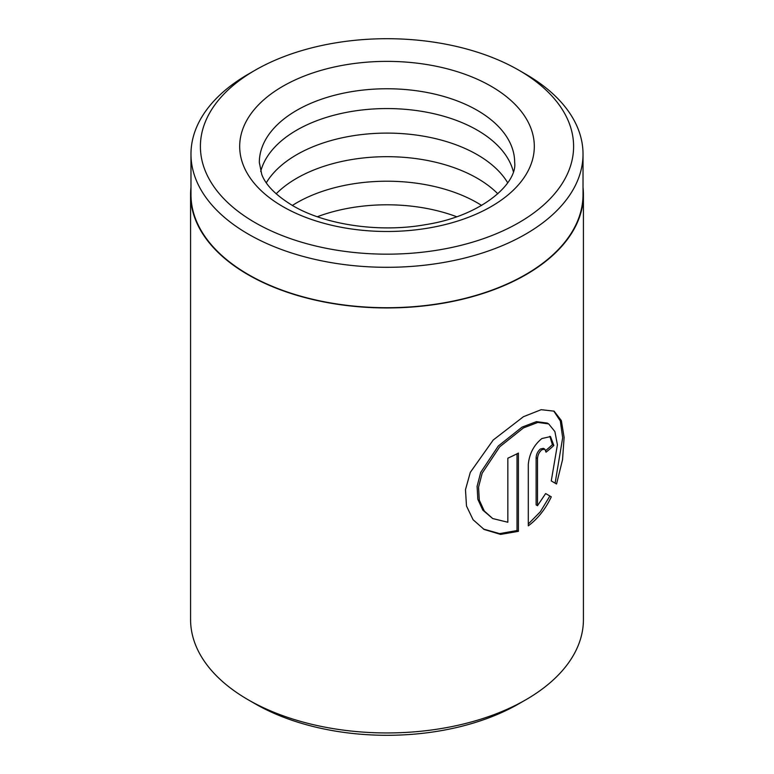 <?xml version="1.0" encoding="UTF-8"?>
<svg xmlns="http://www.w3.org/2000/svg" width="774" height="774" viewBox="0 0 774 774"><rect width="100%" height="100%" fill="white"/><g stroke="black" fill="none" stroke-linecap="round" stroke-linejoin="round"><path stroke-width="1.16" d="M190.975 154.132L190.975 194.545A196.025 113.178 0 0 0 248.386 274.577A196.025 113.178 0 0 0 462.02 299.103A196.025 113.178 0 0 0 583.025 194.545L583.025 154.132A196.025 113.178 180 0 1 462.02 258.69A196.025 113.178 180 0 1 248.386 234.154A196.025 113.178 180 0 1 190.975 154.132A196.025 113.178 180 0 1 248.386 74.101L255.052 70.26A186.602 107.731 0 0 0 255.052 222.612A186.602 107.731 0 0 0 518.948 222.612A186.602 107.731 0 0 0 518.948 70.26A186.602 107.731 0 0 0 518.948 70.25L525.614 74.101A196.025 113.178 180 0 1 583.025 154.132M492.709 518.551L482.831 510.143L477.839 499.327L477.094 486.324L480.722 472.382L498.321 445.988L522.053 427.122L536.421 421.627L547.257 423.078L548.669 423.9L537.814 422.43L523.437 427.925L499.723 446.811L482.163 473.214L478.555 487.136L479.29 500.13L484.263 510.966L492.709 518.551L507.841 522.247L507.841 458.189A196.422 113.401 0 0 0 518.406 453.071L518.406 531.341L500.594 534.408L484.137 529.474L473.088 519.731L466.49 506.012L465.484 489.671L470.302 472.363L493.232 440L523.437 416.702L541.181 409.688L554.097 411.158L561.353 420.592L564.111 437.387L562.543 459.688L556.554 483.992L551.262 480.935L557.406 444.808L554.9 431.573L548.669 423.9M483.421 529.048L499.627 533.615L517.022 530.538L518.406 531.341M537.504 505.712L536.111 504.909L536.111 457.686C536.401 454.086 537.853 451.184 540.455 448.968L543.416 448.359L544.819 449.162L541.848 449.771C539.246 451.987 537.795 454.889 537.504 458.489L537.504 505.712L545.641 493.56L551.291 496.831C545.457 509.128 537.795 518.793 528.294 525.836L528.294 464.39C529.339 453.719 533.857 445.108 541.848 438.558L550.488 436.575L553.836 445.476A196.422 113.401 180 0 1 546.028 452.18L544.819 449.162M317.33 216.739A127.671 73.714 180 0 1 456.67 216.739M292.378 205.439A127.671 73.714 180 0 1 477.277 202.807A127.671 73.714 180 0 1 481.622 205.439M276.163 193.81A127.671 73.714 180 0 1 477.277 178.272A127.671 73.714 180 0 1 497.837 193.81M266.304 182.78A127.671 73.714 180 0 1 477.277 154.694A127.671 73.714 180 0 1 507.696 182.78M260.703 171.48A127.671 73.714 180 0 1 346.936 112.288A127.671 73.714 180 0 1 477.277 130.158A127.671 73.714 180 0 1 513.297 171.48M525.894 699.735L518.948 703.74A186.602 107.731 180 0 1 255.052 703.75L248.106 699.735A196.422 113.401 0 0 0 525.894 699.735A196.422 113.401 0 0 0 583.422 619.548L583.422 194.545A196.422 113.401 0 0 0 583.025 187.376M190.975 187.376A196.422 113.401 0 0 0 190.578 194.545A196.422 113.401 0 0 0 248.106 274.731A196.422 113.401 0 0 0 462.165 299.315A196.422 113.401 0 0 0 583.422 194.545M525.614 74.101L518.948 70.26A186.602 107.731 0 0 0 255.052 70.26M255.052 703.75A186.602 107.731 180 0 1 255.052 703.74L248.106 699.735A196.422 113.401 0 0 1 190.578 619.548L190.578 194.545M528.294 524.008L540.3 511.817L549.879 496.008L545.641 493.56M549.879 496.008L551.291 496.831M545.767 450.449A194.458 112.269 0 0 0 552.404 444.653L553.836 445.476M552.404 444.653L549.85 436.323M555.113 483.16L562.669 437.736L560.308 420.94L553.749 411.033M517.022 530.538L517.022 453.787M491.171 86.291A147.312 85.053 180 0 1 491.171 206.571A147.312 85.053 180 0 1 282.829 206.571A147.312 85.053 180 0 1 282.829 86.291A147.312 85.053 180 0 1 491.171 86.291M514.671 162.472A127.671 73.714 0 0 0 477.277 110.353A127.671 73.714 0 0 0 338.141 94.37A127.671 73.714 0 0 0 259.329 162.472L261.767 174.479C265.734 185.102 276.028 195.474 292.649 205.603C324.809 224.731 379.115 232.993 425.371 224.683C482.173 215.975 517.496 183.051 514.671 162.472M536.111 457.686L537.504 458.489"/></g></svg>
